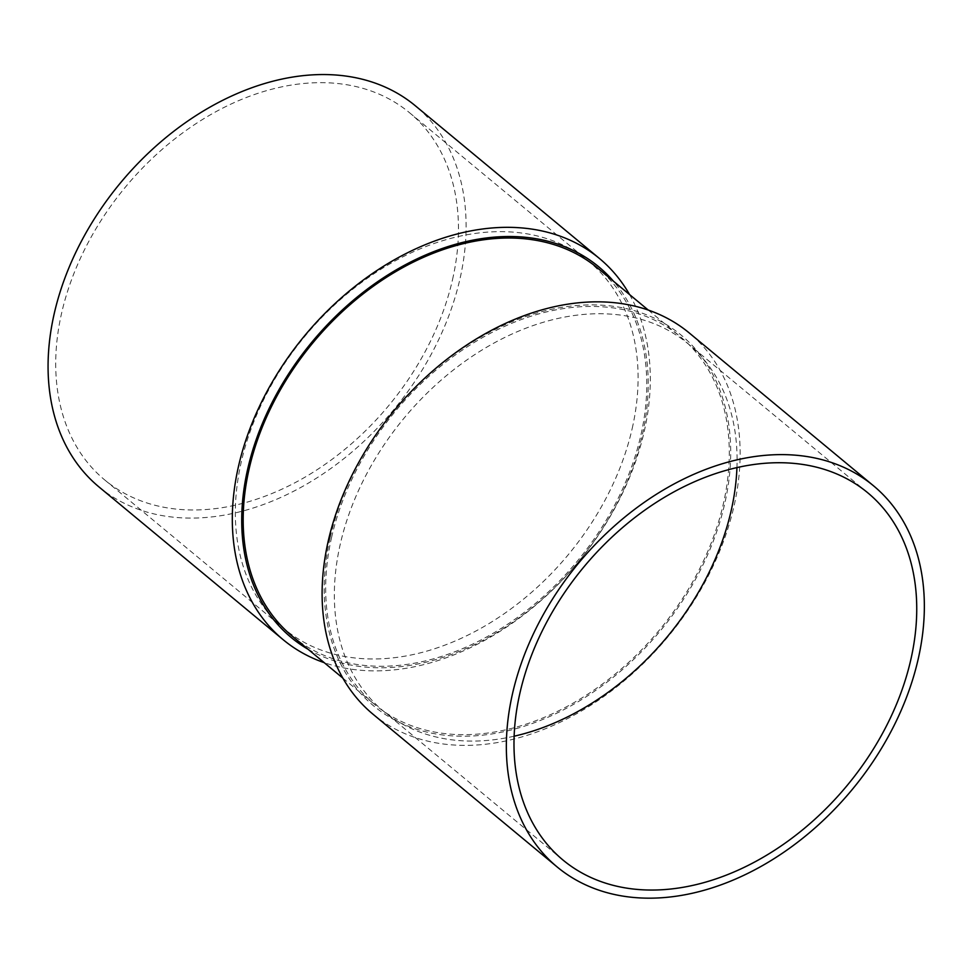 <?xml version="1.0" encoding="UTF-8"?>
<svg xmlns="http://www.w3.org/2000/svg" width="973" height="973" viewBox="0 0 973 973"><rect width="100%" height="100%" fill="white"/><g stroke="black" fill="none" stroke-linecap="round" stroke-linejoin="round"><path stroke-width="0.73" stroke-dasharray="4.87 3.65" d="M98.991 486.95A247.677 177.573 129.7 0 0 305.777 484.639A247.677 177.573 129.7 0 0 459.974 278.862A247.677 177.573 129.7 0 0 415.216 105.68M452.554 279.506A238.616 171.078 129.7 0 0 409.438 112.649A238.616 171.078 129.7 0 0 125.42 187.096A238.616 171.078 129.7 0 0 104.768 479.981A238.616 171.078 129.7 0 0 303.99 477.755A238.616 171.078 129.7 0 0 452.554 279.506M632.195 428.485A238.616 171.078 129.7 0 0 589.066 261.64A238.616 171.078 129.7 0 0 305.048 336.086A238.616 171.078 129.7 0 0 284.396 628.972A238.616 171.078 129.7 0 0 483.63 626.746A238.616 171.078 129.7 0 0 632.195 428.485M514.133 736.208A238.616 171.078 -50.3 0 1 383.386 711.068A238.616 171.078 -50.3 0 1 340.258 544.211A238.616 171.078 -50.3 0 1 488.823 345.962A238.616 171.078 -50.3 0 1 688.045 343.737A238.616 171.078 -50.3 0 1 736.938 467.587M331.586 537.412A239.127 171.455 -50.3 0 1 480.48 338.726A239.127 171.455 -50.3 0 1 680.127 336.5A239.127 171.455 -50.3 0 1 659.439 630.018A239.127 171.455 -50.3 0 1 374.812 704.622A239.127 171.455 -50.3 0 1 331.586 537.412M292.326 636.208A239.127 171.455 129.7 0 0 491.973 633.97A239.127 171.455 129.7 0 0 640.854 435.296A239.127 171.455 129.7 0 0 597.641 268.086M373.024 714.231A247.677 177.573 129.7 0 0 579.811 711.92A247.677 177.573 129.7 0 0 734.007 506.142A247.677 177.573 129.7 0 0 689.249 332.961M330.188 537.534A240.842 172.671 -50.3 0 1 576.32 305.546A240.842 172.671 -50.3 0 1 724.739 503.588A240.842 172.671 -50.3 0 1 478.619 735.564A240.842 172.671 -50.3 0 1 330.188 537.534M629.555 294.551A247.677 177.573 -50.3 0 1 644.187 431.647A247.677 177.573 -50.3 0 1 324.24 662.674M308.125 649.307A240.842 172.671 129.7 0 0 642.265 435.174A240.842 172.671 129.7 0 0 613.44 281.185M104.768 479.981L284.396 628.972M409.438 112.649L589.066 261.64M867.685 492.727L688.045 343.737M563.014 860.059L383.386 711.068M342.885 678.145L374.812 704.622M648.213 310.022L680.127 336.5"/><path stroke-width="1.46" d="M599.429 258.465L415.216 105.68A247.677 177.573 129.7 0 0 120.421 182.948A247.677 177.573 129.7 0 0 98.991 486.95L283.204 639.735A247.677 177.573 -50.3 0 1 238.446 466.554A247.677 177.573 -50.3 0 1 392.642 260.788A247.677 177.573 -50.3 0 1 599.429 258.465A247.677 177.573 -50.3 0 1 629.555 294.551M736.938 467.587A238.616 171.078 -50.3 0 1 514.133 736.208M519.898 693.202A238.616 171.078 -50.3 0 1 668.463 494.953A238.616 171.078 -50.3 0 1 867.685 492.727A238.616 171.078 -50.3 0 1 847.033 785.612A238.616 171.078 -50.3 0 1 563.014 860.059A238.616 171.078 -50.3 0 1 519.898 693.202M512.479 693.846A247.677 177.573 -50.3 0 1 666.675 488.069A247.677 177.573 -50.3 0 1 873.462 485.758A247.677 177.573 -50.3 0 1 918.22 658.94A247.677 177.573 -50.3 0 1 764.024 864.717A247.677 177.573 -50.3 0 1 557.237 867.028A247.677 177.573 -50.3 0 1 512.479 693.846M648.213 310.022L597.641 268.086A239.127 171.455 129.7 0 0 397.993 270.312A239.127 171.455 129.7 0 0 249.1 468.998A239.127 171.455 129.7 0 0 292.326 636.208L342.885 678.145M873.462 485.758L689.249 332.961A247.677 177.573 129.7 0 0 394.454 410.241A247.677 177.573 129.7 0 0 373.024 714.231L557.237 867.028M324.24 662.674A247.677 177.573 -50.3 0 1 283.204 639.735M613.44 281.185A240.842 172.671 129.7 0 0 312.078 341.912A240.842 172.671 129.7 0 0 308.125 649.307"/></g></svg>
